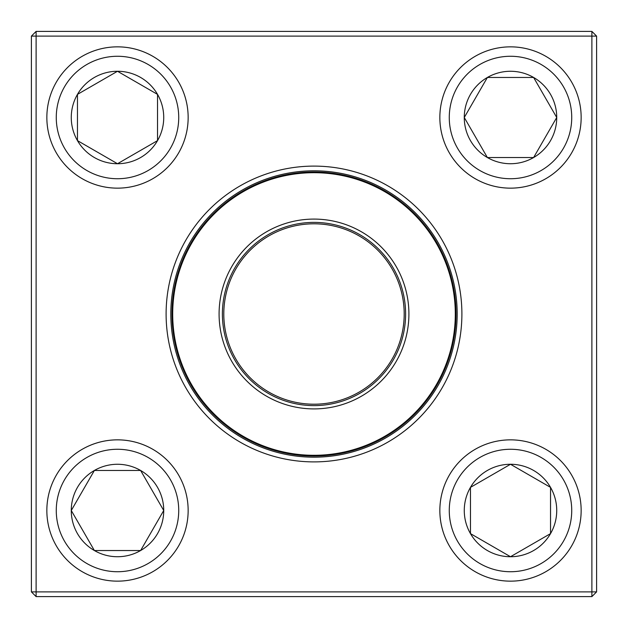 <?xml version="1.0" encoding="UTF-8"?>
<svg xmlns="http://www.w3.org/2000/svg" width="628" height="628" viewBox="0 0 628 628"><rect width="100%" height="100%" fill="white"/><g stroke="black" fill="none" stroke-linecap="round" stroke-linejoin="round"><path stroke-width="0.94" d="M36.11 31.4L591.89 31.4L596.6 36.11L596.6 591.89L591.89 591.89L591.89 36.11L36.11 36.11L36.11 591.89L591.89 591.89L591.89 596.6L36.11 596.6L36.11 591.89L31.4 591.89L31.4 36.11L36.11 31.4L36.11 36.11L31.4 36.11M166.106 314A147.894 147.894 0 0 1 387.947 185.919A147.894 147.894 0 0 1 387.947 442.081A147.894 147.894 0 0 1 166.106 314M170.816 314A143.184 143.184 0 0 0 385.592 437.999A143.184 143.184 0 0 0 385.592 190.001A143.184 143.184 0 0 0 170.816 314M591.89 596.6L596.6 591.89M591.89 31.4L591.89 36.11L596.6 36.11M31.4 591.89L36.11 596.6M71.27 510.501A46.229 46.229 0 0 1 140.617 470.466A46.229 46.229 0 0 1 140.617 550.536A46.229 46.229 0 0 1 71.27 510.501L94.388 470.466L140.617 470.466L163.727 510.501L140.617 550.536L94.388 550.536L71.27 510.501L94.388 550.536L140.617 550.536L163.727 510.501L140.617 470.466L94.388 470.466L71.27 510.501M188.149 510.501A70.65 70.65 0 0 0 117.499 439.851A70.65 70.65 0 0 0 46.849 510.501A70.65 70.65 0 0 1 117.499 439.851A70.65 70.65 0 0 1 188.149 510.501A70.65 70.65 0 0 1 82.174 571.684A70.65 70.65 0 0 1 82.174 449.31A70.65 70.65 0 0 1 188.149 510.501A70.65 70.65 0 0 1 82.174 571.684A70.65 70.65 0 0 1 82.174 449.31A70.65 70.65 0 0 1 188.149 510.501M510.501 556.73A46.229 46.229 0 0 1 470.466 487.383A46.229 46.229 0 0 1 550.536 487.383A46.229 46.229 0 0 1 510.501 556.73L470.466 533.612L470.466 487.383L510.501 464.273L550.536 487.383L550.536 533.612L510.501 556.73L550.536 533.612L550.536 487.383L510.501 464.273L470.466 487.383L470.466 533.612L510.501 556.73M510.501 439.851A70.65 70.65 0 0 0 439.851 510.501A70.65 70.65 0 0 0 510.501 581.151A70.65 70.65 0 0 0 581.151 510.501A70.65 70.65 0 0 0 510.501 439.851A70.65 70.65 0 0 1 571.684 545.826A70.65 70.65 0 0 1 449.31 545.826A70.65 70.65 0 0 1 510.501 439.851A70.65 70.65 0 0 1 571.684 545.826A70.65 70.65 0 0 1 449.31 545.826A70.65 70.65 0 0 1 510.501 439.851A70.65 70.65 0 0 0 439.851 510.501A70.65 70.65 0 0 0 510.501 581.151A70.65 70.65 0 0 0 581.151 510.501A70.65 70.65 0 0 0 510.501 439.851M556.73 117.499A46.229 46.229 0 0 1 487.383 157.534A46.229 46.229 0 0 1 487.383 77.464A46.229 46.229 0 0 1 556.73 117.499L533.612 157.534L487.383 157.534L464.273 117.499L487.383 77.464L533.612 77.464L556.73 117.499L533.612 77.464L487.383 77.464L464.273 117.499L487.383 157.534L533.612 157.534L556.73 117.499M439.851 117.499A70.65 70.65 0 0 0 510.501 188.149A70.65 70.65 0 0 0 581.151 117.499A70.65 70.65 0 0 1 510.501 188.149A70.65 70.65 0 0 1 439.851 117.499A70.65 70.65 0 0 1 545.826 56.316A70.65 70.65 0 0 1 545.826 178.69A70.65 70.65 0 0 1 439.851 117.499A70.65 70.65 0 0 1 545.826 56.316A70.65 70.65 0 0 1 545.826 178.69A70.65 70.65 0 0 1 439.851 117.499M117.499 71.27A46.229 46.229 0 0 1 157.534 140.617A46.229 46.229 0 0 1 77.464 140.617A46.229 46.229 0 0 1 117.499 71.27L157.534 94.388L157.534 140.617L117.499 163.727L77.464 140.617L77.464 94.388L117.499 71.27L77.464 94.388L77.464 140.617L117.499 163.727L157.534 140.617L157.534 94.388L117.499 71.27M117.499 188.149A70.65 70.65 0 0 0 188.149 117.499A70.65 70.65 0 0 0 117.499 46.849A70.65 70.65 0 0 0 46.849 117.499A70.65 70.65 0 0 0 117.499 188.149A70.65 70.65 0 0 1 56.316 82.174A70.65 70.65 0 0 1 178.69 82.174A70.65 70.65 0 0 1 117.499 188.149A70.65 70.65 0 0 1 56.316 82.174A70.65 70.65 0 0 1 178.69 82.174A70.65 70.65 0 0 1 117.499 188.149A70.65 70.65 0 0 0 188.149 117.499A70.65 70.65 0 0 0 117.499 46.849A70.65 70.65 0 0 0 46.849 117.499A70.65 70.65 0 0 0 117.499 188.149M229.832 357.858A94.907 94.907 0 0 1 318.106 219.18A94.907 94.907 0 0 1 394.062 364.962A94.907 94.907 0 0 1 229.832 357.858M232.76 356.335A91.61 91.61 0 0 1 317.956 222.477A91.61 91.61 0 0 1 391.283 363.188A91.61 91.61 0 0 1 232.76 356.335M234.009 355.684A90.197 90.197 0 0 1 317.901 223.89A90.197 90.197 0 0 1 390.09 362.435A90.197 90.197 0 0 1 234.009 355.684M188.062 379.618A142.007 142.007 0 0 1 248.382 188.062A142.007 142.007 0 0 1 439.938 248.382A142.007 142.007 0 0 1 379.618 439.938A142.007 142.007 0 0 1 188.062 379.618A142.007 142.007 0 0 1 248.382 188.062A142.007 142.007 0 0 1 439.938 248.382A142.007 142.007 0 0 1 379.618 439.938A142.007 142.007 0 0 1 188.062 379.618M178.729 510.501A61.23 61.23 0 0 0 86.884 457.474A61.23 61.23 0 0 0 86.884 563.528A61.23 61.23 0 0 0 178.729 510.501M510.501 449.271A61.23 61.23 0 0 0 457.474 541.116A61.23 61.23 0 0 0 563.528 541.116A61.23 61.23 0 0 0 510.501 449.271M449.271 117.499A61.23 61.23 0 0 0 541.116 170.526A61.23 61.23 0 0 0 541.116 64.472A61.23 61.23 0 0 0 449.271 117.499M117.499 178.729A61.23 61.23 0 0 0 170.526 86.884A61.23 61.23 0 0 0 64.472 86.884A61.23 61.23 0 0 0 117.499 178.729M439.31 248.704A141.3 141.3 0 0 0 248.704 188.69A141.3 141.3 0 0 0 188.69 379.296A141.3 141.3 0 0 0 379.296 439.31A141.3 141.3 0 0 0 439.31 248.704"/></g></svg>
